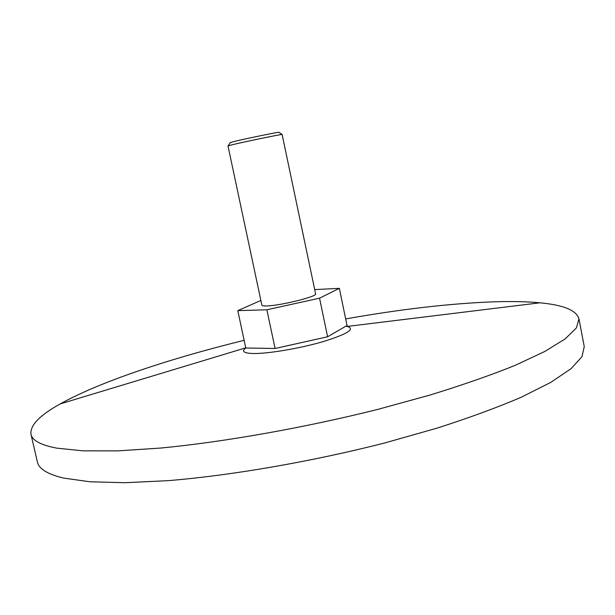 <?xml version="1.0" encoding="UTF-8"?>
<svg xmlns="http://www.w3.org/2000/svg" width="615" height="615" viewBox="0 0 615 615"><rect width="100%" height="100%" fill="white"/><g stroke="black" fill="none" stroke-linecap="round" stroke-linejoin="round"><path stroke-width="0.92" d="M230.233 142.634L234.092 141.504C245.108 138.798 277.188 132.194 278.833 132.287L278.956 132.363M232.378 144.717L227.988 145.909L261.882 305.186C262.036 305.793 263.62 306.039 266.626 305.947C280.179 305.755 317.686 296.461 315.595 293.87L282.108 134.447C280.363 134.385 244.609 141.765 232.378 144.717M345.676 318.924C400.742 309.153 450.28 303.441 494.291 301.796C511.619 301.242 526.832 301.581 539.924 302.818C563.386 304.955 576.393 310.283 578.961 318.793L576.432 327.887L565.239 338.842L544.836 351.457L515.101 365.379C490.808 375.165 462.488 385.044 430.131 395.015L377.841 409.382C304.24 427.817 224.544 441.901 160.907 448.043L117.711 450.88L82.702 450.826L56.665 448.127C40.767 445.052 32.203 440.44 30.973 434.275C29.881 425.449 39.637 415.325 60.239 403.901C99.999 381.684 170.155 358.483 244.147 340.333M578.961 318.793L584.25 346.645L581.928 356.769L570.958 368.762L550.794 382.376L521.312 397.205C497.189 407.545 469.03 417.877 436.835 428.209L384.759 442.954C311.405 461.696 231.84 475.418 168.164 480.653L124.891 482.721L89.759 481.76L63.553 478.063C47.509 474.211 38.783 468.822 37.369 461.888L30.973 434.275M345.807 326.219L347.175 326.434C355.662 328.925 347.56 334.014 322.875 341.694C299.274 348.574 267.294 353.909 252.719 353.502C243.678 353.156 241.364 351.311 245.785 347.967M260.868 300.451L237.782 310.652L266.864 309.783L319.554 298.19L339.349 288.335L314.703 289.604M339.349 288.335L347.037 325.512L327.603 336.789L275.089 348.482L245.792 347.998L237.782 310.652M303.733 342.101L296.269 343.762M266.864 309.783L275.089 348.482M327.603 336.789L319.554 298.19M230.31 142.511L228.188 145.809M245.762 347.836L60.239 403.901M347.175 326.434L539.924 302.818M278.833 132.287L282.108 134.447"/></g></svg>
